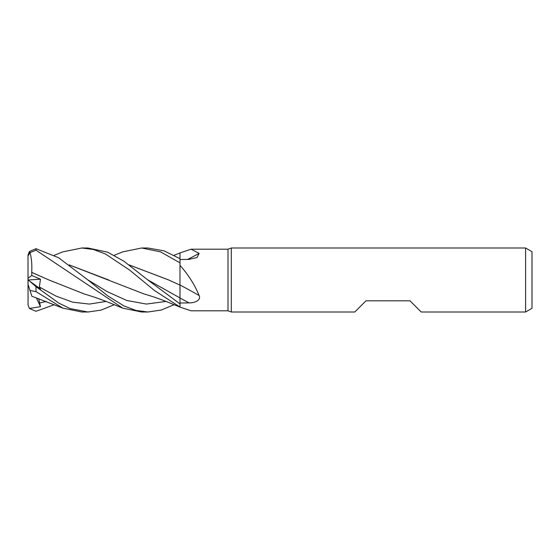 <?xml version="1.0" encoding="UTF-8"?>
<svg xmlns="http://www.w3.org/2000/svg" width="560" height="560" viewBox="0 0 560 560"><rect width="100%" height="100%" fill="white"/><g stroke="black" fill="none" stroke-linecap="round" stroke-linejoin="round"><path stroke-width="0.84" d="M114.24 255.297L122.752 251.853L141.638 248.003L160.573 251.867L179.998 262.864L179.998 252.896L179.97 258.706L179.998 252.91L191.065 249.2L227.997 249.2L231.301 248.003L525.602 248.003L532 251.692L532 308.308L525.602 311.997L421.197 311.997L409.997 300.797L366.002 300.797L354.802 311.997L231.301 311.997L227.997 310.8L191.065 310.8L179.998 307.104L170.667 303.296C161.035 299.355 152.271 296.282 144.375 294.077L69.265 264.936M179.963 287.686L179.998 303.898L147.651 279.818L123.914 261.219L107.674 252.189L87.941 248.003L81.795 248.003L93.534 249.515L105.413 253.96L129.675 270.109L154.532 290.57L179.998 307.027L179.998 303.898M179.963 288.743L179.963 287.07M129.108 264.894L168.546 279.902L179.963 285.096L179.998 265.37C188.132 274.421 194.502 284.459 199.129 295.484C201.425 300.58 194.089 303.03 188.965 302.897L179.998 303.016M227.997 310.8L227.997 249.2M191.065 249.2L199.129 253.379L197.043 257.523L188.965 259.399L179.998 259.532M231.301 311.997L231.301 248.003M525.602 311.997L525.602 248.003M179.998 285.005A541.744 230.23 -163.5 0 1 199.129 295.484M179.998 262.864L179.998 265.37M179.998 297.955L179.998 284.97M187.67 259.42A541.744 470.288 -148.9 0 0 199.129 253.379M141.638 248.003L147.868 248.003L164.094 250.859L179.998 258.72M114.24 304.703L101.087 310.128L87.941 311.997L81.795 311.997L62.874 308.147L31.864 296.254M87.941 311.997L70.168 308.588L58.709 303.051L36.001 286.643L29.379 280.945L40.481 289.002L39.354 287.007L40.467 279.174L31.794 275.506L31.696 272.349C32.165 264.607 31.549 257.901 29.848 252.217M29.379 280.945L28 279.958L28 284.354L29.981 290.465L36.001 291.62L62.874 308.147M174.132 304.703L161.161 310.065L147.868 311.997L141.638 311.997L122.752 308.147L36.001 250.187L36.001 248.696L29.379 251.531L28.063 254.989A8.001 8.001 0 0 0 28 255.997L29.981 252.658L36.001 250.187M147.868 311.997L135.94 310.436L123.956 305.928L107.604 295.785L87.724 279.818L58.646 257.768L36.001 248.696M28 304.003A8.001 8.001 0 0 0 28.063 305.011L28 256.396M54.292 304.703L36.001 311.304L29.379 308.469L28.063 305.011M129.164 264.936L168.854 280.042M31.675 272.377L48.734 279.895L84.518 294.077C103.362 299.628 113.54 304.633 122.752 308.147M31.696 272.349L48.419 279.748M109.067 280.126L69.209 264.894M54.292 255.297L62.874 251.853L81.795 248.003M29.379 308.469L40.481 306.656L38.682 298.627M31.675 295.659L29.848 290.045M40.481 306.656L36.33 297.787M31.794 275.506L28 278.313M28.056 279.993L40.467 279.174M179.998 297.997A539.224 229.159 -163.5 0 1 188.965 302.897M36.001 291.62L36.001 286.643M147.651 279.818L179.984 297.948M39.354 287.007L56.021 296.107L72.695 302.176L89.362 304.073L106.036 301.441M87.724 279.818L107.289 291.669L126.854 300.51L146.412 304.066L165.977 301.441M39.354 303.044L46.193 301.441M179.998 252.917L174.132 255.297"/></g></svg>
